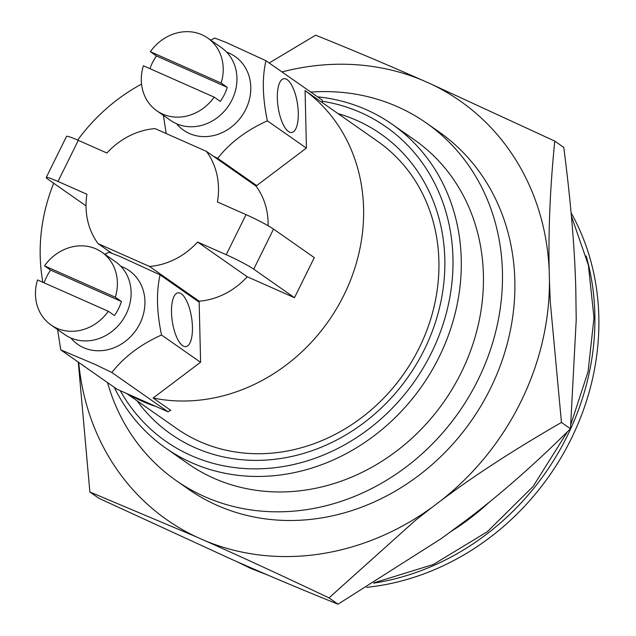 <?xml version="1.0" encoding="UTF-8"?>
<svg xmlns="http://www.w3.org/2000/svg" width="636" height="636" viewBox="0 0 636 636"><rect width="100%" height="100%" fill="white"/><g stroke="black" fill="none" stroke-linecap="round" stroke-linejoin="round"><path stroke-width="0.95" d="M277.328 96.64A27.165 9.81 81.6 0 0 291.781 132.455A27.165 9.81 81.6 0 0 298.3 114.512A27.165 9.81 81.6 0 0 298.284 112.906A27.165 9.81 81.6 0 0 283.855 78.705A27.165 9.81 81.6 0 0 277.328 96.64M366.67 587.346A247.293 218.243 -55 0 0 571.096 212.822M373.563 583.156A247.293 218.243 -55 0 0 586.161 255.99M440.716 500.802A255.648 225.621 -55 0 0 548.677 301.504A255.648 225.621 -55 0 0 549.448 280.802L550.251 301.671L561.453 422.455C514.23 449.644 473.979 475.768 440.716 500.802L432.178 507.25A255.648 225.621 125 0 1 414.569 519.008A255.648 225.621 125 0 1 205.054 540.735L196.27 536.84A255.648 225.621 125 0 1 179.431 527.896A255.648 225.621 125 0 1 78.713 362.433M432.178 507.25L415.419 520.343L329.011 597.888C280.587 574.952 239.271 555.896 205.054 540.735M196.27 536.84L89.875 491.978L78.276 362.123M282.002 71.948A255.648 225.621 125 0 1 422.026 80.056L430.81 83.944A255.648 225.621 125 0 1 447.649 92.896A255.648 225.621 125 0 1 549.202 270.459L549.448 280.802M269.187 62.98L315.639 35.187C352.439 49.998 387.904 64.952 422.026 80.056M430.81 83.944L554.767 141.105C550.148 187.167 548.296 230.288 549.202 270.459M329.011 597.888L338.026 604.2C301.226 589.389 265.761 574.435 231.639 559.338L98.898 498.29L89.875 491.978M561.453 422.455L570.476 428.759C534.86 464.089 500.468 494.299 467.301 519.405L441.384 538.517L338.026 604.2M554.767 141.105L563.782 147.417C570.786 201.612 574.785 248.827 575.787 289.062L576.216 319.852L570.476 428.759M107.508 382.578A218.196 192.573 -55 0 0 176.029 480.482A218.196 192.573 -55 0 0 204.768 496.692A218.196 192.573 -55 0 0 216.057 501.224A218.196 192.573 -55 0 0 472.445 390.48A218.196 192.573 -55 0 0 426.239 122.939A218.196 192.573 -55 0 0 386.211 102.197A218.196 192.573 -55 0 0 310.789 92.093M426.239 122.939L438.649 131.62A218.196 192.573 125 0 1 484.847 399.162A218.196 192.573 125 0 1 228.467 509.905A218.196 192.573 125 0 1 217.178 505.374A218.196 192.573 125 0 1 188.431 489.163L176.029 480.482M317.563 96.831A197.573 174.367 125 0 1 356.017 105.552A197.573 174.367 125 0 1 392.261 124.338A197.573 174.367 125 0 1 404.973 134.268A197.573 174.367 125 0 1 429.499 374.469A197.573 174.367 125 0 1 201.954 466.864A197.573 174.367 125 0 1 191.73 462.754A197.573 174.367 125 0 1 165.702 448.078A197.573 174.367 125 0 1 152.99 438.148A197.573 174.367 125 0 1 114.273 387.316M165.702 448.078L187.859 463.58A197.573 174.367 -55 0 0 224.103 482.366A197.573 174.367 -55 0 0 456.25 382.085A197.573 174.367 -55 0 0 414.418 139.841L392.261 124.338M120.26 390.671A191.937 169.391 -55 0 0 153.483 431.645A191.937 169.391 -55 0 0 191.118 455.551A191.937 169.391 -55 0 0 418.893 374.882A191.937 169.391 -55 0 0 398.279 136.43A191.937 169.391 -55 0 0 322.237 101.219M337.994 113.59A183.12 161.608 125 0 1 392.658 143.211A183.12 161.608 125 0 1 412.327 370.709A183.12 161.608 125 0 1 195.006 447.672A183.12 161.608 125 0 1 159.103 424.864A183.12 161.608 125 0 1 137.018 400.775M207.718 38.041L221.447 47.652A44.393 39.178 125 0 1 229.429 104.471A44.393 39.178 125 0 1 174.177 122.605A44.393 39.178 125 0 1 170.543 120.387L156.814 110.775A44.393 39.178 -55 0 0 160.439 112.993A44.393 39.178 -55 0 0 214.181 97.125L220.295 101.402A44.393 39.178 -55 0 0 227.251 87.323L221.137 83.046L150.35 51.691A44.393 39.178 125 0 1 204.092 35.815A44.393 39.178 125 0 1 207.718 38.041A44.393 39.178 125 0 1 221.137 83.046M226.694 52.16A44.965 39.678 125 0 1 248.461 102.722A44.965 39.678 125 0 1 199.458 136.295A44.965 39.678 125 0 1 176.585 123.766M210.651 40.092L214.841 38.073L226.106 42.413L265.943 60.706C262.032 77.679 262.509 97.729 267.374 120.84C246.426 130.269 229.866 142.766 217.695 158.332L213.235 156.146M171.489 310.805A27.165 9.81 81.6 0 0 185.935 346.612A27.165 9.81 81.6 0 0 192.454 328.677A27.165 9.81 81.6 0 0 192.438 327.063A27.165 9.81 81.6 0 0 178.008 292.862A27.165 9.81 81.6 0 0 171.489 310.805M126.588 393.477L176.721 428.561A175.258 154.675 -55 0 0 414.076 357.575A175.258 154.675 -55 0 0 419.219 347.86A175.258 154.675 -55 0 0 377.697 141.375L322.269 102.587M104.805 254.249L108.995 252.238L120.26 256.578L160.097 274.871C156.194 291.845 156.663 311.886 161.528 334.997C140.58 344.426 124.028 356.923 111.849 372.489L95.535 364.619L60.746 349.856L117.016 389.232L128.949 394.519A175.258 154.675 -55 0 0 156.178 406.579L168.119 411.866L170.209 410.292A175.258 154.675 -55 0 0 170.853 410.419L153.133 398.017A175.258 154.675 -55 0 0 338.757 304.867A175.258 154.675 -55 0 0 305.073 90.598L322.794 103A175.258 154.675 -55 0 0 322.269 102.619L322.214 100.091L265.943 60.706M53.686 183.232A175.258 154.675 -55 0 0 42.882 282.297M120.848 266.325A44.965 39.678 125 0 1 144.078 311.243A44.965 39.678 125 0 1 104.463 350.341A44.965 39.678 125 0 1 93.611 350.452A44.965 39.678 125 0 1 70.739 337.931M60.746 349.856L57.574 329.559M101.871 252.198L115.609 261.809A44.393 39.178 125 0 1 123.583 318.636A44.393 39.178 125 0 1 68.33 336.77A44.393 39.178 125 0 1 64.705 334.544L50.967 324.932A44.393 39.178 -55 0 0 54.593 327.158A44.393 39.178 -55 0 0 108.335 311.282L114.448 315.559A44.393 39.178 -55 0 0 121.412 301.48L115.299 297.203L44.504 265.848A44.393 39.178 125 0 1 98.246 249.98A44.393 39.178 125 0 1 101.871 252.198A44.393 39.178 125 0 1 115.299 297.203M108.335 311.282L37.54 279.927A44.393 39.178 -55 0 0 50.967 324.932M121.412 301.48L50.618 270.125A44.393 39.178 -55 0 0 44.107 282.837M50.618 270.125L44.504 265.848M199.163 302.211L160.097 274.871M200.499 362.274L161.528 334.997M168.119 411.866L111.849 372.489M141.558 84.103A175.258 154.675 -55 0 0 77.672 140.071M128.949 394.519L156.178 406.579M153.133 398.017L200.594 362.202L199.14 301.186A71.781 63.354 -55 0 0 247.237 276.771L294.484 297.696L314.295 257.62L273.536 229.087L253.724 269.171L294.484 297.696M268.114 225.74A71.781 63.354 -55 0 0 256.022 186.086L306.433 148.045L305.073 90.598M247.237 276.771L197.613 242.046A71.781 63.354 125 0 1 149.516 266.46L98.135 243.699A71.781 63.354 125 0 1 86.917 194.266L57.995 181.459A22.999 1.844 -153.7 0 0 46.237 177.468A22.999 1.844 -153.7 0 0 48.217 179.4L86.027 205.857M199.14 301.186L149.516 266.46M111.817 253.271L98.135 243.699M57.995 181.459L78.308 140.349A22.999 1.844 -153.7 0 0 66.549 136.358L46.237 177.468M78.308 140.349L106.92 153.022A71.781 63.354 125 0 1 155.017 128.607L206.406 151.36A71.781 63.354 125 0 1 217.425 201.962L246.037 214.634A22.999 1.844 26.3 0 1 273.536 229.087M256.022 186.086L206.406 151.36M306.345 148.109L267.374 120.84M256.666 185.601L217.695 158.332M166.171 133.544L163.42 115.402M214.181 97.125L143.386 65.77A44.393 39.178 -55 0 0 156.814 110.775M227.251 87.323L156.464 55.968A44.393 39.178 -55 0 0 149.945 68.672M156.464 55.968L150.35 51.691M246.037 214.634L226.225 254.71A22.999 1.844 26.3 0 1 253.724 269.171M226.225 254.71L197.613 242.046M489.68 501.78A236.576 208.783 125 0 1 451.783 531.004M236.719 561.572L250.687 568.417L268.05 575.175M374.262 582.727L433.259 564.514L487.399 531.664L533.127 486.405L567.455 431.757M570.921 424.212L588.069 371.718L593.992 317.769L588.364 265.021L571.398 216.113"/></g></svg>
